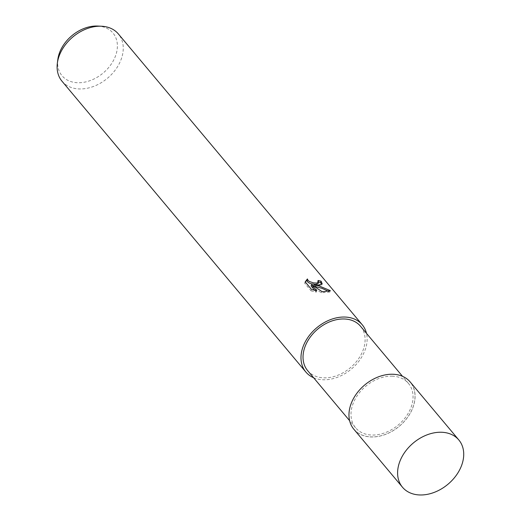 <?xml version="1.0" encoding="UTF-8"?>
<svg xmlns="http://www.w3.org/2000/svg" width="521" height="521" viewBox="0 0 521 521"><rect width="100%" height="100%" fill="white"/><g stroke="black" fill="none" stroke-linecap="round" stroke-linejoin="round"><path stroke-width="0.39" stroke-dasharray="2.6 1.95" d="M393.225 374.332A36.691 26.877 140 0 0 350.985 404.218A36.691 26.877 140 0 0 370.822 436.885A36.691 26.877 140 0 0 413.062 406.992A36.691 26.877 140 0 0 393.225 374.332A36.691 26.877 140 0 0 350.985 404.218A36.691 26.877 140 0 0 370.822 436.885A36.691 26.877 140 0 0 413.062 406.992A36.691 26.877 140 0 0 393.218 374.332M307.611 370.587A34.516 25.288 140 0 0 323.528 377.829A34.516 25.288 140 0 0 358.135 359.366A34.516 25.288 140 0 0 360.512 326.231M392.554 376.188A34.516 25.288 140 0 0 357.947 394.651A34.516 25.288 140 0 0 355.576 427.787A34.516 25.288 140 0 0 371.486 435.028A34.516 25.288 140 0 0 406.1 416.559A34.516 25.288 140 0 0 408.471 383.43A34.516 25.288 140 0 0 392.554 376.188M61.999 81.211A36.783 26.942 140 0 0 78.958 88.928A36.783 26.942 140 0 0 115.838 69.254A36.783 26.942 140 0 0 118.365 33.95M313.59 377.718A36.783 26.942 140 0 0 322.838 379.763A36.783 26.942 140 0 0 355.654 365.013A36.783 26.942 140 0 0 366.491 333.362M57.824 59.524A33.24 24.35 140 0 0 77.355 82.715A33.24 24.35 140 0 0 115.584 55.734A33.24 24.35 140 0 0 97.831 26.057M318.689 282.03A35.233 25.809 140 0 0 317.569 281.796L318.188 283.463M317.569 281.796L318.044 280.467M314.104 286.27L313.753 286.042M311.096 285.99L321.333 292.776L329.832 292.014L328.907 291.48M329.832 292.02L330.327 290.633M321.333 292.776L321.809 291.46M311.057 290.842L316.24 292.125L314.782 290.386M316.24 292.125L316.722 290.783M305.267 281.972L304.713 283.274L311.05 290.842L311.545 289.461M313.694 286.198L321.698 285.15L321.704 284.388M304.707 283.274L305.202 281.894M353.85 429.232A36.77 26.936 140 0 0 370.802 436.95A36.77 26.936 140 0 0 407.669 417.275A36.77 26.936 140 0 0 410.196 381.978M355.576 427.787L349.611 420.668M305.319 281.509L304.824 282.89M322.18 283.808L321.698 285.15M408.471 383.43L402.505 376.312"/><path stroke-width="0.78" d="M402.505 376.312L360.512 326.231A34.516 25.288 140 0 0 344.596 318.989A34.516 25.288 140 0 0 309.988 337.458A34.516 25.288 140 0 0 307.611 370.587L349.611 420.668M307.41 278.943L307.996 280.396L309.383 281.509L313.596 282.91L316.768 283.059L318.663 282.135L318.044 280.467A36.783 26.942 -40 0 1 321.099 281.21L322.173 283.808L318.474 285.091L314.17 284.87L319.236 285.996L330.327 290.633L323.951 291.617L321.809 291.46L311.578 284.648L316.722 290.783L311.551 289.461L305.202 281.894L307.41 278.95M366.491 333.362A36.783 26.942 140 0 0 362.245 324.778L118.365 33.95A36.783 26.942 140 0 0 101.51 26.232A36.783 26.942 140 0 0 101.406 26.232A36.783 26.942 140 0 0 57.343 63.269A36.783 26.942 140 0 0 61.999 81.211L305.879 372.046A36.783 26.942 140 0 0 313.59 377.718M362.245 324.778A36.783 26.942 140 0 0 345.286 317.061A36.783 26.942 140 0 0 308.406 336.735A36.783 26.942 140 0 0 305.879 372.046M97.831 26.057A33.24 24.35 140 0 0 97.74 26.057A33.24 24.35 140 0 0 97.648 26.05A33.24 24.35 140 0 0 57.824 59.524L57.343 63.269M313.753 286.042L314.17 284.87M328.907 291.48L321.789 288.263L314.104 286.27M314.782 290.386L311.096 285.99L311.578 284.648M321.704 284.388L320.617 282.564A35.233 25.809 140 0 0 318.689 282.03M318.663 282.141L318.005 283.763L315.27 284.42L310.881 283.704L308.907 282.851L307.514 281.737L306.928 280.285L305.267 281.972M306.928 280.285L307.403 278.95M320.617 282.564L321.099 281.21M458.838 439.978L410.196 381.978A36.77 26.936 140 0 0 393.244 374.267A36.77 26.936 140 0 0 356.377 393.935A36.77 26.936 140 0 0 353.85 429.232L402.486 487.233A36.77 26.936 140 0 0 419.438 494.95A36.77 26.936 140 0 0 456.311 475.276A36.77 26.936 140 0 0 458.838 439.978A36.77 26.936 140 0 0 441.88 432.267A36.77 26.936 140 0 0 405.012 451.935A36.77 26.936 140 0 0 402.486 487.233M97.74 26.057L101.51 26.232"/></g></svg>
